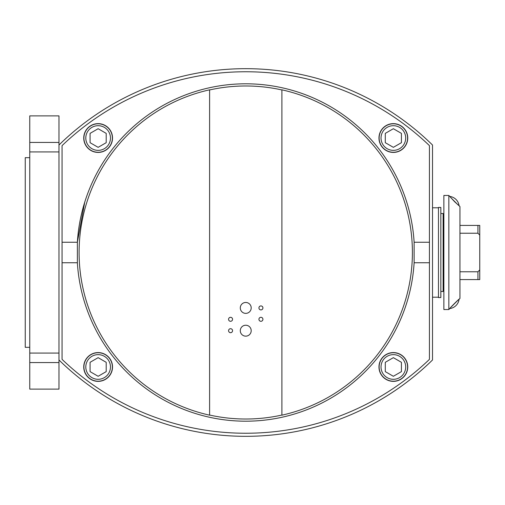 <?xml version="1.0" encoding="UTF-8"?>
<svg xmlns="http://www.w3.org/2000/svg" width="505" height="505" viewBox="0 0 505 505"><rect width="100%" height="100%" fill="white"/><g stroke="black" fill="none" stroke-linecap="round" stroke-linejoin="round"><path stroke-width="0.76" d="M58.978 145.023A266.615 266.615 0 0 1 432.514 145.023L432.514 359.977A266.615 266.615 0 0 1 58.978 359.977M414.125 242.248L429.433 242.248L429.433 262.752L414.125 262.752L414.125 242.248A168.695 168.695 0 0 0 245.746 83.805A168.695 168.695 0 0 0 77.366 242.248L77.366 262.752L62.064 262.752L62.064 242.248L77.366 242.248L84.764 202.076M410.514 216.323L410.609 216.752M429.433 262.752L429.433 359.364A265.276 265.276 0 0 1 62.064 359.364L62.064 262.752M62.064 242.248L62.064 145.636A265.276 265.276 0 0 1 429.433 145.636L429.433 242.248M414.125 262.752A168.695 168.695 0 0 1 245.746 421.195A168.695 168.695 0 0 1 77.366 262.752M281.897 415.047A166.517 166.517 0 0 1 209.6 415.047L209.6 415.173A166.637 166.637 0 0 1 209.6 89.827L209.6 89.953A166.517 166.517 0 0 1 281.897 89.953L281.897 89.827A166.637 166.637 0 0 1 281.897 415.173L281.897 89.953M98.134 381.363A14.393 14.393 0 0 1 83.742 366.971A14.393 14.393 0 0 1 98.134 352.578A14.393 14.393 0 0 1 112.527 366.971A14.393 14.393 0 0 1 98.134 381.363M393.357 381.363A14.393 14.393 0 0 1 378.965 366.971A14.393 14.393 0 0 1 393.357 352.578A14.393 14.393 0 0 1 407.75 366.971A14.393 14.393 0 0 1 393.357 381.363M393.357 152.422A14.393 14.393 0 0 1 378.965 138.029A14.393 14.393 0 0 1 393.357 123.637A14.393 14.393 0 0 1 407.75 138.029A14.393 14.393 0 0 1 393.357 152.422M98.134 152.422A14.393 14.393 0 0 1 83.742 138.029A14.393 14.393 0 0 1 98.134 123.637A14.393 14.393 0 0 1 112.527 138.029A14.393 14.393 0 0 1 98.134 152.422M230.564 321.294A1.995 1.995 0 0 1 228.576 319.305A1.995 1.995 0 0 1 230.564 317.31A1.995 1.995 0 0 1 232.559 319.305A1.995 1.995 0 0 1 230.564 321.294M260.927 309.912A1.995 1.995 0 0 1 258.932 307.917A1.995 1.995 0 0 1 260.927 305.923A1.995 1.995 0 0 1 262.922 307.917A1.995 1.995 0 0 1 260.927 309.912M260.927 321.294A1.995 1.995 0 0 1 258.932 319.305A1.995 1.995 0 0 1 260.927 317.31A1.995 1.995 0 0 1 262.922 319.305A1.995 1.995 0 0 1 260.927 321.294M230.564 332.681A1.995 1.995 0 0 1 228.576 330.687A1.995 1.995 0 0 1 230.564 328.698A1.995 1.995 0 0 1 232.559 330.687A1.995 1.995 0 0 1 230.564 332.681M245.746 336.147A5.454 5.454 0 0 1 240.292 330.687A5.454 5.454 0 0 1 245.746 325.233A5.454 5.454 0 0 1 251.2 330.687A5.454 5.454 0 0 1 245.746 336.147M245.746 313.371A5.454 5.454 0 0 1 240.292 307.917A5.454 5.454 0 0 1 245.746 302.463A5.454 5.454 0 0 1 251.2 307.917A5.454 5.454 0 0 1 245.746 313.371M209.6 89.953L209.6 415.047M29.757 157.667L25.25 157.667L25.25 347.333L29.757 347.333M58.978 362.558L58.978 115.879L29.757 115.879L29.757 389.121L58.978 389.121L58.978 362.558L29.757 362.558M58.978 142.442L29.757 142.442M459.948 279.581L479.75 279.581L479.75 269.91L477.945 271.766L459.948 271.766M459.948 233.234L477.945 233.234L479.75 235.09L479.75 225.419L459.948 225.419M479.75 235.09L479.75 269.91M477.945 233.234L477.945 225.419M477.945 279.581L477.945 271.766M98.134 152.264A14.235 14.235 0 0 0 112.369 138.029A14.235 14.235 0 0 0 98.134 123.801A14.235 14.235 0 0 0 83.906 138.029A14.235 14.235 0 0 0 98.134 152.264M98.134 150.364A12.335 12.335 0 0 1 85.799 138.029A12.335 12.335 0 0 1 98.134 125.695A12.335 12.335 0 0 1 110.469 138.029A12.335 12.335 0 0 1 98.134 150.364M98.134 147.34L90.073 142.688L90.073 133.377L98.134 128.718L106.201 133.377L106.201 142.688L98.134 147.34M98.134 381.199A14.235 14.235 0 0 0 112.369 366.971A14.235 14.235 0 0 0 98.134 352.736A14.235 14.235 0 0 0 83.906 366.971A14.235 14.235 0 0 0 98.134 381.199M98.134 379.305A12.335 12.335 0 0 1 85.799 366.971A12.335 12.335 0 0 1 98.134 354.636A12.335 12.335 0 0 1 110.469 366.971A12.335 12.335 0 0 1 98.134 379.305M98.134 376.282L90.073 371.623L90.073 362.312L98.134 357.66L106.201 362.312L106.201 371.623L98.134 376.282M393.357 152.264A14.235 14.235 0 0 0 407.592 138.029A14.235 14.235 0 0 0 393.357 123.801A14.235 14.235 0 0 0 379.129 138.029A14.235 14.235 0 0 0 393.357 152.264M393.357 150.364A12.335 12.335 0 0 1 381.022 138.029A12.335 12.335 0 0 1 393.357 125.695A12.335 12.335 0 0 1 405.692 138.029A12.335 12.335 0 0 1 393.357 150.364M393.357 147.34L385.29 142.688L385.29 133.377L393.357 128.718L401.424 133.377L401.424 142.688L393.357 147.34M393.357 381.199A14.235 14.235 0 0 0 407.592 366.971A14.235 14.235 0 0 0 393.357 352.736A14.235 14.235 0 0 0 379.129 366.971A14.235 14.235 0 0 0 393.357 381.199M393.357 379.305A12.335 12.335 0 0 1 381.022 366.971A12.335 12.335 0 0 1 393.357 354.636A12.335 12.335 0 0 1 405.692 366.971A12.335 12.335 0 0 1 393.357 379.305M393.357 376.282L385.29 371.623L385.29 362.312L393.357 357.66L401.424 362.312L401.424 371.623L393.357 376.282M448.85 195.454L443.87 195.454L443.87 309.546L448.85 309.546L449.469 308.927C448.907 309.016 459.424 298.392 459.43 298.966L459.948 298.442L459.948 206.558L454.689 201.779L448.85 195.454L448.85 309.546M449.469 196.073L449.778 196.439A10.624 10.624 0 0 1 459.064 205.737L459.43 206.034M458.085 300.077L450.807 307.362M450.807 197.638L458.085 204.923M438.466 252.5L438.466 297.565L440.84 297.565L440.84 207.435L438.466 207.435L438.466 252.5M440.84 291.473L443.125 291.473L443.125 213.527L440.84 213.527M58.978 151.929L29.757 151.929M58.978 353.071L29.757 353.071M443.87 288.563L443.125 288.563M443.87 216.437L443.125 216.437M449.778 308.561A10.624 10.624 0 0 0 459.064 299.263M432.514 297.211L438.466 297.211M432.514 207.789L438.466 207.789"/></g></svg>
